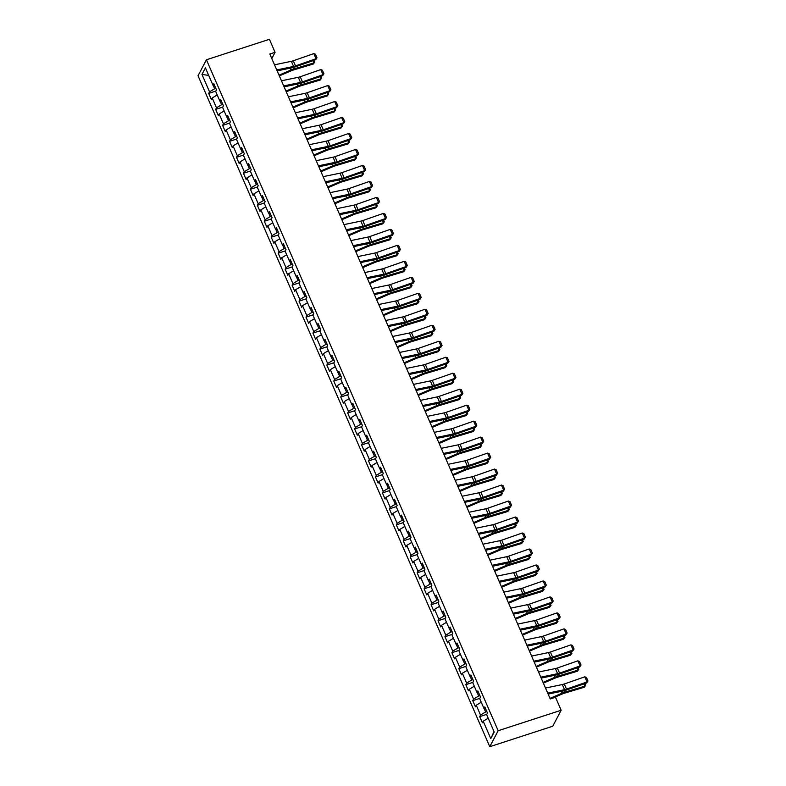 <?xml version="1.0" encoding="UTF-8"?>
<svg xmlns="http://www.w3.org/2000/svg" width="786" height="786" viewBox="0 0 786 786"><rect width="100%" height="100%" fill="white"/><g stroke="black" fill="none" stroke-linecap="round" stroke-linejoin="round"><path stroke-width="1.18" d="M498.167 730.725L561.155 710.249L552.755 726.225L489.766 746.7L198.033 75.751L206.423 59.775L498.167 730.725L489.766 746.7M201.973 74.424L209.548 91.834L208.712 93.416L211.385 99.557L212.22 97.985L216.494 107.82L215.659 109.392L218.331 115.542L219.166 113.96L223.44 123.795L222.615 125.377L225.287 131.517L226.113 129.945L230.386 139.78L229.561 141.352L232.234 147.503L233.059 145.921L237.333 155.756L236.507 157.328L239.18 163.478L240.005 161.906L244.289 171.741L243.454 173.313L246.126 179.463L246.961 177.882L251.235 187.716L250.41 189.288L253.082 195.439L253.907 193.867L258.181 203.692L257.356 205.274L260.028 211.414L260.854 209.842L265.128 219.677L264.302 221.249L266.975 227.4L267.8 225.818L272.074 235.653L271.249 237.234L273.921 243.375L274.746 241.803L279.03 251.638L278.195 253.21L280.867 259.36L281.702 257.779L285.976 267.613L285.151 269.195L287.823 275.336L288.649 273.764L292.923 283.599L292.097 285.171L294.77 291.321L295.595 289.739L299.869 299.574L299.044 301.156L301.716 307.297L302.541 305.725L306.815 315.559L305.99 317.131L308.662 323.282L309.488 321.7L313.771 331.535L312.936 333.107L315.608 339.257L316.444 337.685L320.717 347.52L319.892 349.092L322.565 355.243L323.39 353.661L327.664 363.496L326.838 365.068L329.511 371.218L330.336 369.646L334.61 379.471L333.785 381.053L336.457 387.193L337.282 385.621L341.556 395.456L340.731 397.028L343.403 403.179L344.229 401.597L348.512 411.432L347.677 413.014L350.35 419.154L351.185 417.582L355.459 427.417L354.633 428.989L357.306 435.139L358.131 433.558L362.405 443.392L361.58 444.974L364.252 451.115L365.077 449.543L369.351 459.378L368.526 460.95L371.198 467.1L372.024 465.518L376.298 475.353L375.472 476.935L378.145 483.076L378.97 481.504L383.254 491.338L382.418 492.91L385.091 499.061L385.926 497.479L390.2 507.314L389.375 508.886L392.047 515.036L392.872 513.464L397.146 523.299L396.321 524.871L398.993 531.012L399.819 529.44L404.092 539.275L403.267 540.847L405.94 546.997L406.765 545.425L411.039 555.25L410.213 556.832L412.886 562.972L413.711 561.4L417.995 571.235L417.16 572.807L419.832 578.958L420.667 577.376L424.941 587.211L424.116 588.793L426.788 594.933L427.613 593.361L431.887 603.196L431.062 604.768L433.734 610.918L434.56 609.337L438.834 619.172L438.008 620.753L440.681 626.894L441.506 625.322L445.78 635.157L444.955 636.729L447.627 642.879L448.452 641.297L452.736 651.132L451.901 652.714L454.573 658.855L455.408 657.283L459.682 667.118L458.857 668.69L461.529 674.84L462.355 673.258L466.629 683.093L465.803 684.665L468.476 690.815L469.301 689.243L473.575 699.078L472.75 700.65L475.422 706.791L476.247 705.219L480.531 715.054L479.696 716.626L482.368 722.776L483.203 721.204L490.769 738.614L494.217 732.051L486.652 714.641L487.477 713.059L484.805 706.919L483.98 708.491L479.696 698.656L480.531 697.084L477.859 690.933L477.023 692.515L472.75 682.68L473.585 681.098L470.912 674.958L470.077 676.53L465.803 666.695L466.629 665.123L463.956 658.973L463.131 660.554L458.857 650.72L459.682 649.138L457.01 642.997L456.185 644.569L451.911 634.734L452.736 633.162L450.064 627.012L449.238 628.594L444.955 618.759L445.79 617.187L443.117 611.036L442.282 612.608L438.008 602.774L438.843 601.202L436.171 595.061L435.336 596.633L431.062 586.798L431.887 585.226L429.215 579.076L428.39 580.648L424.116 570.823L424.941 569.241L422.269 563.1L421.443 564.672L417.17 554.837L417.995 553.265L415.322 547.115L414.497 548.697L410.213 538.862L411.049 537.28L408.376 531.139L407.541 532.712L403.267 522.877L404.102 521.305L401.43 515.154L400.595 516.736L396.321 506.901L397.146 505.319L394.474 499.179L393.648 500.751L389.375 490.916L390.2 489.344L387.527 483.194L386.702 484.775L382.428 474.94L383.254 473.359L380.581 467.218L379.756 468.79L375.472 458.955L376.307 457.383L373.635 451.233L372.8 452.815L368.526 442.98L369.351 441.408L366.679 435.257L365.854 436.829L361.58 426.995L362.405 425.423L359.733 419.282L358.907 420.854L354.633 411.019L355.459 409.447L352.786 403.297L351.961 404.869L347.687 395.044L348.512 393.462L345.84 387.321L345.015 388.893L340.731 379.058L341.566 377.486L338.894 371.336L338.059 372.918L333.785 363.083L334.61 361.501L331.938 355.36L331.112 356.932L326.838 347.098L327.664 345.526L324.991 339.375L324.166 340.957L319.892 331.122L320.717 329.54L318.045 323.4L317.22 324.972L312.946 315.137L313.771 313.565L311.099 307.414L310.274 308.996L305.99 299.161L306.825 297.58L304.153 291.439L303.317 293.011L299.044 283.176L299.869 281.604L297.196 275.454L296.371 277.036L292.097 267.201L292.923 265.629L290.25 259.478L289.425 261.05L285.151 251.215L285.976 249.643L283.304 243.503L282.479 245.075L278.205 235.24L279.03 233.668L276.358 227.518L275.532 229.09L271.249 219.265L272.084 217.683L269.411 211.542L268.576 213.114L264.302 203.279L265.128 201.707L262.455 195.557L261.63 197.139L257.356 187.304L258.181 185.722L255.509 179.581L254.684 181.153L250.41 171.319L251.235 169.747L248.563 163.596L247.737 165.178L243.464 155.343L244.289 153.761L241.616 147.621L240.791 149.193L236.507 139.358L237.343 137.786L234.67 131.635L233.835 133.217L229.561 123.382L230.386 121.801L227.714 115.66L226.889 117.232L222.615 107.397L223.44 105.825L220.768 99.675L219.942 101.256L215.669 91.422L216.494 89.85L213.821 83.699L212.996 85.271L205.421 67.861L201.973 74.424L208.703 75.407M271.799 58.547L275.071 52.308L269.824 54.018L550.249 698.951L555.496 697.241L561.155 710.249M486.829 711.576L485.63 711.959L484.137 708.51M485.561 708.667L483.98 708.491M480.531 715.054L485.63 711.959M476.247 705.219L481.238 702.203M479.882 695.59L478.684 695.983L477.181 692.525M478.615 692.682L477.023 692.515M473.575 699.078L478.684 695.983M469.301 689.243L474.292 686.217M472.936 679.615L471.738 679.998L470.234 676.55M471.669 676.707L470.077 676.53M466.629 683.093L471.738 679.998M462.355 673.258L467.346 670.242M465.98 663.63L464.791 664.023L463.288 660.564M464.723 660.731L463.131 660.554M459.682 667.118L464.791 664.023M455.408 657.283L460.4 654.257M459.034 647.654L457.845 648.037L456.342 644.589M457.776 644.746L456.185 644.569M452.736 651.132L457.845 648.037M448.452 641.297L453.443 638.281M452.088 631.669L450.889 632.062L449.386 628.613M450.82 628.771L449.238 628.594M445.78 635.157L450.889 632.062M441.506 625.322L446.497 622.296M445.141 615.693L443.943 616.086L442.439 612.628M443.874 612.785L442.282 612.608M438.834 619.172L443.943 616.086M434.56 609.337L439.551 606.32M438.195 599.718L436.996 600.101L435.493 596.653M436.928 596.81L435.336 596.633M431.887 603.196L436.996 600.101M427.613 593.361L432.605 590.335M431.239 583.733L430.05 584.126L428.547 580.667M429.981 580.825L428.39 580.648M424.941 587.211L430.05 584.126M420.667 577.376L425.658 574.36M424.293 567.757L423.104 568.14L421.601 564.692M423.035 564.849L421.443 564.672M417.995 571.235L423.104 568.14M413.711 561.4L418.702 558.384M417.346 551.772L416.148 552.165L414.644 548.707M416.079 548.864L414.497 548.697M411.039 555.25L416.148 552.165M406.765 545.425L411.756 542.399M410.4 535.797L409.201 536.18L407.698 532.731M409.133 532.888L407.541 532.712M404.092 539.275L409.201 536.18M399.819 529.44L404.81 526.423M403.454 519.811L402.255 520.204L400.752 516.746M402.186 516.903L400.595 516.736M397.146 523.299L402.255 520.204M392.872 513.464L397.863 510.438M396.498 503.836L395.309 504.219L393.806 500.77M395.24 500.928L393.648 500.751M390.2 507.314L395.309 504.219M385.926 497.479L390.917 494.463M389.551 487.851L388.353 488.244L386.859 484.785M388.294 484.952L386.702 484.775M383.254 491.338L388.353 488.244M378.97 481.504L383.961 478.478M382.605 471.875L381.406 472.258L379.903 468.81M381.338 468.967L379.756 468.79M376.298 475.353L381.406 472.258M372.024 465.518L377.015 462.502M375.659 455.89L374.46 456.283L372.957 452.834M374.391 452.991L372.8 452.815M369.351 459.378L374.46 456.283M365.077 449.543L370.068 446.517M368.713 439.914L367.514 440.307L366.011 436.849M367.445 437.006L365.854 436.829M362.405 443.392L367.514 440.307M358.131 433.558L363.122 430.541M361.757 423.939L360.568 424.322L359.064 420.874M360.499 421.031L358.907 420.854M355.459 427.417L360.568 424.322M351.185 417.582L356.176 414.556M354.81 407.954L353.612 408.347L352.118 404.888M353.553 405.045L351.961 404.869M348.512 411.432L353.612 408.347M344.229 401.597L349.22 398.581M347.864 391.978L346.665 392.361L345.162 388.913M346.597 389.07L345.015 388.893M341.556 395.456L346.665 392.361M337.282 385.621L342.274 382.605M340.918 375.993L339.719 376.386L338.216 372.928M339.65 373.085L338.059 372.918M334.61 379.471L339.719 376.386M330.336 369.646L335.327 366.62M333.971 360.017L332.773 360.401L331.27 356.952M332.704 357.109L331.112 356.932M327.664 363.496L332.773 360.401M323.39 353.661L328.381 350.644M327.015 344.032L325.826 344.425L324.323 340.967M325.758 341.124L324.166 340.957M320.717 347.52L325.826 344.425M316.444 337.685L321.425 334.659M320.069 328.057L318.87 328.44L317.377 324.991M318.811 325.149L317.22 324.972M313.771 331.535L318.87 328.44M309.488 321.7L314.479 318.684M313.123 312.071L311.924 312.464L310.421 309.006M311.855 309.173L310.274 308.996M306.815 315.559L311.924 312.464M302.541 305.725L307.532 302.698M306.176 296.096L304.978 296.479L303.475 293.031M304.909 293.188L303.317 293.011M299.869 299.574L304.978 296.479M295.595 289.739L300.586 286.723M299.23 280.111L298.032 280.504L296.528 277.055M297.963 277.212L296.371 277.036M292.923 283.599L298.032 280.504M288.649 273.764L293.64 270.738M292.274 264.135L291.085 264.528L289.582 261.07M291.017 261.227L289.425 261.05M285.976 267.613L291.085 264.528M281.702 257.779L286.684 254.762M285.328 248.16L284.129 248.543L282.636 245.094M284.07 245.252L282.479 245.075M279.03 251.638L284.129 248.543M274.746 241.803L279.737 238.777M278.382 232.175L277.183 232.568L275.68 229.109M277.114 229.266L275.532 229.09M272.074 235.653L277.183 232.568M267.8 225.818L272.791 222.802M271.435 216.199L270.237 216.582L268.733 213.134M270.168 213.291L268.576 213.114M265.128 219.677L270.237 216.582M260.854 209.842L265.845 206.826M264.489 200.214L263.29 200.607L261.787 197.148M263.222 197.306L261.63 197.139M258.181 203.692L263.29 200.607M253.907 193.867L258.899 190.841M257.533 184.238L256.344 184.622L254.841 181.173M256.275 181.33L254.684 181.153M251.235 187.716L256.344 184.622M246.961 177.882L251.942 174.865M250.587 168.253L249.388 168.646L247.895 165.188M249.329 165.345L247.737 165.178M244.289 171.741L249.388 168.646M240.005 161.906L244.996 158.88M243.64 152.278L242.442 152.661L240.938 149.212M242.373 149.369L240.791 149.193M237.333 155.756L242.442 152.661M233.059 145.921L238.05 142.905M236.694 136.292L235.495 136.685L233.992 133.227M235.427 133.394L233.835 133.217M230.386 139.78L235.495 136.685M226.113 129.945L231.104 126.919M229.748 120.317L228.549 120.71L227.046 117.252M228.48 117.409L226.889 117.232M223.44 123.795L228.549 120.71M219.166 113.96L224.157 110.944M222.792 104.332L221.603 104.725L220.1 101.276M221.534 101.433L219.942 101.256M216.494 107.82L221.603 104.725M212.22 97.985L217.201 94.959M215.845 88.356L214.647 88.749L213.153 85.291M214.588 85.448L212.996 85.271M209.548 91.834L214.647 88.749M275.071 52.308L269.421 39.3L206.423 59.775M490.769 738.614L494.021 731.589M483.203 721.204L488.185 718.178M208.712 93.416L215.836 91.097M215.659 109.392L222.782 107.083M222.615 125.377L229.728 123.058M229.561 141.352L236.684 139.034M236.507 157.328L243.631 155.019M243.454 173.313L250.577 170.994M250.41 189.288L257.523 186.98M257.356 205.274L264.469 202.955M264.302 221.249L271.425 218.94M271.249 237.234L278.372 234.916M278.195 253.21L285.318 250.901M285.151 269.195L292.264 266.876M292.097 285.171L299.211 282.862M299.044 301.156L306.167 298.837M305.99 317.131L313.113 314.813M312.936 333.107L320.059 330.798M319.892 349.092L327.005 346.773M326.838 365.068L333.952 362.759M333.785 381.053L340.908 378.734M340.731 397.028L347.854 394.719M347.677 413.014L354.8 410.695M354.633 428.989L361.747 426.68M361.58 444.974L368.693 442.656M368.526 460.95L375.649 458.641M375.472 476.935L382.595 474.616M382.418 492.91L389.542 490.592M389.375 508.886L396.488 506.577M396.321 524.871L403.434 522.552M403.267 540.847L410.39 538.538M410.213 556.832L417.337 554.513M417.16 572.807L424.283 570.498M424.116 588.793L431.229 586.474M431.062 604.768L438.175 602.459M438.008 620.753L445.131 618.435M444.955 636.729L452.078 634.42M451.901 652.714L459.024 650.395M458.857 668.69L465.97 666.371M465.803 684.665L472.917 682.356M472.75 700.65L479.873 698.332M479.696 716.626L486.819 714.317M274.52 64.806L291.351 61.328A5.816 1.611 156.5 0 0 293.286 60.777L313.83 53.605L316.051 58.724L316.994 57.781L315.677 59.736L295.133 66.918A8.725 2.427 -23.5 0 1 292.235 67.734L277.144 70.858M315.677 59.736L316.051 58.724L295.516 65.896A5.816 1.611 156.5 0 1 293.581 66.446L276.741 69.925M313.83 53.605L315.432 54.195L316.994 57.781M279.335 75.878L291.311 70.76A5.816 1.611 -23.5 0 1 293.355 70.013L313.26 64.039L314.017 62.9L294.111 68.873A8.725 2.427 156.5 0 0 291.046 69.993L279.01 75.142M314.027 60.316L314.793 62.074L313.26 64.039M314.793 62.074L314.017 62.9L313.044 60.66M281.467 80.791L298.297 77.303A5.816 1.611 156.5 0 0 300.232 76.753L320.776 69.581L323.007 74.699L323.94 73.756L322.624 75.721L302.089 82.894A8.725 2.427 -23.5 0 1 299.181 83.719L284.1 86.833M322.624 75.721L323.007 74.699L302.463 81.882A5.816 1.611 156.5 0 1 300.527 82.422L283.697 85.91M320.776 69.581L322.378 70.17L323.94 73.756M288.413 96.766L305.243 93.288A5.816 1.611 156.5 0 0 307.188 92.738L327.723 85.566L329.953 90.685L330.886 89.742L329.57 91.697L309.036 98.869A8.725 2.427 -23.5 0 1 306.127 99.694L291.046 102.819M329.57 91.697L329.953 90.685L309.409 97.857A5.816 1.611 156.5 0 1 307.473 98.407L290.643 101.885M327.723 85.566L329.324 86.155L330.886 89.742M286.281 91.864L298.258 86.735A5.816 1.611 -23.5 0 1 300.301 85.988L320.207 80.015L320.963 78.885L301.058 84.849A8.725 2.427 156.5 0 0 297.992 85.969L285.957 91.117M320.983 76.291L321.739 78.05L320.207 80.015M321.739 78.05L320.963 78.885L319.99 76.635M293.227 107.839L305.204 102.72A5.816 1.611 -23.5 0 1 307.247 101.974L327.153 96L327.909 94.86L308.004 100.834A8.725 2.427 156.5 0 0 304.939 101.954L292.903 107.102M327.929 92.276L328.695 94.035L327.153 96M328.695 94.035L327.909 94.86L326.937 92.62M295.359 112.752L312.199 109.264A5.816 1.611 156.5 0 0 314.135 108.714L334.669 101.541L336.899 106.66L337.833 105.717L336.526 107.682L315.982 114.854A8.725 2.427 -23.5 0 1 313.074 115.68L297.992 118.794M336.526 107.682L336.899 106.66L316.355 113.842A5.816 1.611 156.5 0 1 314.42 114.383L297.589 117.871M334.669 101.541L336.27 102.131L337.833 105.717M302.315 128.727L319.145 125.249A5.816 1.611 156.5 0 0 321.081 124.699L341.615 117.517L343.846 122.645L344.779 121.692L343.472 123.657L322.928 130.83A8.725 2.427 -23.5 0 1 320.03 131.655L304.939 134.779M343.472 123.657L343.846 122.645L323.311 129.818A5.816 1.611 156.5 0 1 321.366 130.368L304.536 133.846M341.615 117.517L343.227 118.116L344.779 121.692M309.262 144.703L326.092 141.225A5.816 1.611 156.5 0 0 328.027 140.674L348.571 133.502L350.792 138.621L351.735 137.678L350.418 139.643L329.884 146.815A8.725 2.427 -23.5 0 1 326.976 147.63L311.885 150.755M350.418 139.643L350.792 138.621L330.258 145.793A5.816 1.611 156.5 0 1 328.322 146.343L311.482 149.831M348.571 133.502L350.173 134.092L351.735 137.678M300.173 123.824L312.16 118.696A5.816 1.611 -23.5 0 1 314.194 117.949L334.109 111.976L334.856 110.846L314.95 116.809A8.725 2.427 156.5 0 0 311.895 117.929L299.859 123.078M334.875 108.252L335.642 110.011L334.109 111.976M335.642 110.011L334.856 110.846L333.883 108.596M307.13 139.8L319.106 134.671A5.816 1.611 -23.5 0 1 321.15 133.934L341.055 127.961L341.812 126.821L321.896 132.795A8.725 2.427 156.5 0 0 318.841 133.915L306.805 139.063M341.822 124.237L342.588 125.996L341.055 127.961M342.588 125.996L341.812 126.821L340.829 124.581M314.076 155.775L326.052 150.657A5.816 1.611 -23.5 0 1 328.096 149.91L348.002 143.936L348.758 142.797L328.853 148.77A8.725 2.427 156.5 0 0 325.787 149.89L313.752 155.039M348.768 140.213L349.534 141.971L348.002 143.936M349.534 141.971L348.758 142.797L347.785 140.556M316.208 160.688L333.038 157.2A5.816 1.611 156.5 0 0 334.974 156.66L355.518 149.478L357.748 154.606L358.681 153.653L357.365 155.618L336.83 162.79A8.725 2.427 -23.5 0 1 333.922 163.616L318.841 166.74M357.365 155.618L357.748 154.606L337.204 161.778A5.816 1.611 156.5 0 1 335.268 162.329L318.438 165.807M355.518 149.478L357.119 150.067L358.681 153.653M321.022 171.761L332.999 166.632A5.816 1.611 -23.5 0 1 335.042 165.895L354.948 159.922L355.704 158.782L335.799 164.755A8.725 2.427 156.5 0 0 332.733 165.866L320.698 171.014M355.724 156.198L356.48 157.957L354.948 159.922M356.48 157.957L355.704 158.782L354.732 156.542M323.154 176.663L339.984 173.185A5.816 1.611 156.5 0 0 341.93 172.635L362.464 165.463L364.694 170.582L365.628 169.638L364.311 171.594L343.777 178.776A8.725 2.427 -23.5 0 1 340.869 179.591L325.787 182.716M364.311 171.594L364.694 170.582L344.15 177.754A5.816 1.611 156.5 0 1 342.215 178.304L325.384 181.792M362.464 165.463L364.065 166.052L365.628 169.638M327.968 187.736L339.945 182.617A5.816 1.611 -23.5 0 1 341.989 181.871L361.894 175.897L362.651 174.757L342.745 180.731A8.725 2.427 156.5 0 0 339.68 181.851L327.644 186.999M362.67 172.173L363.437 173.932L361.894 175.897M363.437 173.932L362.651 174.757L361.678 172.517M330.1 192.649L346.94 189.161A5.816 1.611 156.5 0 0 348.876 188.62L369.41 181.438L371.64 186.567L372.574 185.614L371.267 187.579L350.723 194.751A8.725 2.427 -23.5 0 1 347.815 195.576L332.733 198.691M371.267 187.579L371.64 186.567L351.096 193.739A5.816 1.611 156.5 0 1 349.161 194.289L332.331 197.767M369.41 181.438L371.021 182.028L372.574 185.614M334.915 203.721L346.901 198.593A5.816 1.611 -23.5 0 1 348.935 197.846L368.85 191.882L369.597 190.743L349.691 196.716A8.725 2.427 156.5 0 0 346.636 197.826L334.6 202.975M369.617 188.149L370.383 189.907L368.85 191.882M370.383 189.907L369.597 190.743L368.624 188.502M337.056 208.624L353.887 205.146A5.816 1.611 156.5 0 0 355.822 204.596L376.356 197.424L378.587 202.542L379.52 201.599L378.213 203.554L357.669 210.736A8.725 2.427 -23.5 0 1 354.771 211.552L339.68 214.676M378.213 203.554L378.587 202.542L358.052 209.715A5.816 1.611 156.5 0 1 356.107 210.265L339.277 213.753M376.356 197.424L377.968 198.013L379.52 201.599M341.871 219.697L353.847 214.578A5.816 1.611 -23.5 0 1 355.891 213.831L375.796 207.858L376.553 206.718L356.638 212.692A8.725 2.427 156.5 0 0 353.582 213.812L341.546 218.96M376.563 204.134L377.329 205.893L375.796 207.858M377.329 205.893L376.553 206.718L375.57 204.478M344.003 224.609L360.833 221.121A5.816 1.611 156.5 0 0 362.768 220.571L383.313 213.399L385.533 218.528L386.476 217.575L385.16 219.54L364.625 226.712A8.725 2.427 -23.5 0 1 361.717 227.537L346.626 230.652M385.16 219.54L385.533 218.528L364.999 225.7A5.816 1.611 156.5 0 1 363.063 226.25L346.223 229.728M383.313 213.399L384.914 213.989L386.476 217.575M348.817 235.682L360.794 230.553A5.816 1.611 -23.5 0 1 362.837 229.807L382.743 223.843L383.499 222.703L363.594 228.677A8.725 2.427 156.5 0 0 360.528 229.787L348.493 234.935M383.509 220.109L384.275 221.868L382.743 223.843M384.275 221.868L383.499 222.703L382.527 220.463M350.949 240.585L367.779 237.107A5.816 1.611 156.5 0 0 369.715 236.557L390.259 229.384L392.489 234.503L393.422 233.56L392.106 235.515L371.572 242.697A8.725 2.427 -23.5 0 1 368.663 243.513L353.582 246.637M392.106 235.515L392.489 234.503L371.945 241.675A5.816 1.611 156.5 0 1 370.01 242.226L353.179 245.704M390.259 229.384L391.86 229.974L393.422 233.56M355.763 251.658L367.74 246.539A5.816 1.611 -23.5 0 1 369.784 245.792L389.689 239.818L390.445 238.679L370.54 244.652A8.725 2.427 156.5 0 0 367.475 245.772L355.439 250.921M390.465 236.095L391.222 237.853L389.689 239.818M391.222 237.853L390.445 238.679L389.473 236.439M357.895 256.57L374.726 253.082A5.816 1.611 156.5 0 0 376.671 252.532L397.205 245.36L399.435 250.479L400.369 249.535L399.052 251.5L378.518 258.673A8.725 2.427 -23.5 0 1 375.61 259.498L360.528 262.612M399.052 251.5L399.435 250.479L378.891 257.661A5.816 1.611 156.5 0 1 376.956 258.201L360.126 261.689M397.205 245.36L398.807 245.949L400.369 249.535M362.71 267.643L374.686 262.514A5.816 1.611 -23.5 0 1 376.73 261.767L396.635 255.794L397.392 254.664L377.486 260.628A8.725 2.427 156.5 0 0 374.421 261.748L362.385 266.896M397.411 252.07L398.178 253.829L396.635 255.794M398.178 253.829L397.392 254.664L396.419 252.414M364.842 272.546L381.682 269.067A5.816 1.611 156.5 0 0 383.617 268.517L404.151 261.345L406.382 266.464L407.315 265.521L406.008 267.476L385.464 274.648A8.725 2.427 -23.5 0 1 382.556 275.473L367.475 278.598M406.008 267.476L406.382 266.464L385.838 273.636A5.816 1.611 156.5 0 1 383.902 274.186L367.072 277.664M404.151 261.345L405.763 261.935L407.315 265.521M369.656 283.618L381.642 278.499A5.816 1.611 -23.5 0 1 383.676 277.753L403.591 271.779L404.338 270.639L384.433 276.613A8.725 2.427 156.5 0 0 381.377 277.733L369.341 282.881M404.358 268.055L405.124 269.814L403.591 271.779M405.124 269.814L404.338 270.639L403.365 268.399M371.798 288.531L388.628 285.043A5.816 1.611 156.5 0 0 390.563 284.493L411.107 277.32L413.328 282.439L414.261 281.496L412.955 283.461L392.411 290.633A8.725 2.427 -23.5 0 1 389.512 291.459L374.421 294.573M412.955 283.461L413.328 282.439L392.794 289.621A5.816 1.611 156.5 0 1 390.848 290.162L374.018 293.65M411.107 277.32L412.709 277.91L414.261 281.496M376.612 299.604L388.589 294.475A5.816 1.611 -23.5 0 1 390.632 293.728L410.538 287.755L411.294 286.625L391.379 292.589A8.725 2.427 156.5 0 0 388.323 293.709L376.288 298.857M411.304 284.031L412.07 285.79L410.538 287.755M412.07 285.79L411.294 286.625L410.312 284.375M378.744 304.506L395.574 301.028A5.816 1.611 156.5 0 0 397.51 300.478L418.054 293.296L420.274 298.425L421.217 297.472L419.901 299.437L399.367 306.609A8.725 2.427 -23.5 0 1 396.458 307.434L381.367 310.558M419.901 299.437L420.274 298.425L399.74 305.597A5.816 1.611 156.5 0 1 397.804 306.147L380.964 309.625M418.054 293.296L419.655 293.895L421.217 297.472M383.558 315.579L395.535 310.45A5.816 1.611 -23.5 0 1 397.578 309.713L417.484 303.74L418.24 302.6L398.335 308.574A8.725 2.427 156.5 0 0 395.27 309.694L383.234 314.842M418.25 300.016L419.017 301.775L417.484 303.74M419.017 301.775L418.24 302.6L417.268 300.36M385.69 320.482L402.52 317.004A5.816 1.611 156.5 0 0 404.456 316.453L425 309.281L427.23 314.4L428.164 313.457L426.847 315.422L406.313 322.594A8.725 2.427 -23.5 0 1 403.405 323.41L388.323 326.534M426.847 315.422L427.23 314.4L406.686 321.572A5.816 1.611 156.5 0 1 404.751 322.122L387.92 325.61M425 309.281L426.601 309.871L428.164 313.457M390.504 331.554L402.481 326.436A5.816 1.611 -23.5 0 1 404.525 325.689L424.43 319.715L425.187 318.576L405.281 324.549A8.725 2.427 156.5 0 0 402.216 325.669L390.18 330.818M425.206 315.992L425.963 317.75L424.43 319.715M425.963 317.75L425.187 318.576L424.214 316.336M392.636 336.467L409.467 332.979A5.816 1.611 156.5 0 0 411.412 332.439L431.946 325.257L434.177 330.385L435.11 329.432L433.793 331.397L413.259 338.57A8.725 2.427 -23.5 0 1 410.351 339.395L395.27 342.519M433.793 331.397L434.177 330.385L413.632 337.558A5.816 1.611 156.5 0 1 411.697 338.108L394.867 341.586M431.946 325.257L433.548 325.846L435.11 329.432M397.451 347.54L409.427 342.411A5.816 1.611 -23.5 0 1 411.471 341.674L431.376 335.701L432.133 334.561L412.228 340.535A8.725 2.427 156.5 0 0 409.162 341.645L397.127 346.793M432.153 331.977L432.919 333.736L431.376 335.701M432.919 333.736L432.133 334.561L431.16 332.321M399.583 352.442L416.423 348.964A5.816 1.611 156.5 0 0 418.358 348.414L438.893 341.242L441.123 346.361L442.056 345.418L440.75 347.373L420.205 354.555A8.725 2.427 -23.5 0 1 417.297 355.37L402.216 358.495M440.75 347.373L441.123 346.361L420.579 353.533A5.816 1.611 156.5 0 1 418.643 354.083L401.813 357.571M438.893 341.242L440.504 341.831L442.056 345.418M404.397 363.515L416.384 358.396A5.816 1.611 -23.5 0 1 418.417 357.65L438.333 351.676L439.079 350.536L419.174 356.51A8.725 2.427 156.5 0 0 416.118 357.63L404.083 362.778M439.099 347.952L439.865 349.711L438.333 351.676M439.865 349.711L439.079 350.536L438.107 348.296M406.539 368.428L423.369 364.94A5.816 1.611 156.5 0 0 425.305 364.399L445.849 357.217L448.069 362.346L449.002 361.393L447.696 363.358L427.152 370.53A8.725 2.427 -23.5 0 1 424.253 371.356L409.162 374.47M447.696 363.358L448.069 362.346L427.535 369.518A5.816 1.611 156.5 0 1 425.59 370.068L408.759 373.546M445.849 357.217L447.45 357.807L449.002 361.393M411.353 379.5L423.33 374.372A5.816 1.611 -23.5 0 1 425.373 373.625L445.279 367.661L446.035 366.522L426.12 372.495A8.725 2.427 156.5 0 0 423.065 373.605L411.029 378.754M446.045 363.928L446.812 365.687L445.279 367.661M446.812 365.687L446.035 366.522L445.053 364.282M413.485 384.403L430.315 380.925A5.816 1.611 156.5 0 0 432.251 380.375L452.795 373.203L455.015 378.321L455.959 377.378L454.642 379.333L434.108 386.515A8.725 2.427 -23.5 0 1 431.2 387.331L416.118 390.455M454.642 379.333L455.015 378.321L434.481 385.494A5.816 1.611 156.5 0 1 432.546 386.044L415.706 389.532M452.795 373.203L454.396 373.792L455.959 377.378M418.299 395.476L430.276 390.357A5.816 1.611 -23.5 0 1 432.32 389.61L452.225 383.637L452.982 382.497L433.076 388.471A8.725 2.427 156.5 0 0 430.011 389.591L417.975 394.739M452.991 379.913L453.758 381.672L452.225 383.637M453.758 381.672L452.982 382.497L452.009 380.257M420.431 400.388L437.262 396.901A5.816 1.611 156.5 0 0 439.197 396.35L459.741 389.178L461.971 394.307L462.905 393.354L461.588 395.319L441.054 402.491A8.725 2.427 -23.5 0 1 438.146 403.316L423.065 406.431M461.588 395.319L461.971 394.307L441.427 401.479A5.816 1.611 156.5 0 1 439.492 402.029L422.662 405.507M459.741 389.178L461.343 389.768L462.905 393.354M425.246 411.461L437.222 406.333A5.816 1.611 -23.5 0 1 439.266 405.586L459.171 399.622L459.928 398.482L440.022 404.456A8.725 2.427 156.5 0 0 436.957 405.566L424.921 410.714M459.948 395.889L460.704 397.647L459.171 399.622M460.704 397.647L459.928 398.482L458.955 396.242M427.378 416.364L444.208 412.886A5.816 1.611 156.5 0 0 446.153 412.336L466.688 405.163L468.918 410.282L469.851 409.339L468.535 411.294L448 418.476A8.725 2.427 -23.5 0 1 445.092 419.292L430.011 422.416M468.535 411.294L468.918 410.282L448.374 417.454A5.816 1.611 156.5 0 1 446.438 418.005L429.608 421.483M466.688 405.163L468.289 405.753L469.851 409.339M432.192 427.437L444.169 422.318A5.816 1.611 -23.5 0 1 446.212 421.571L466.118 415.598L466.874 414.458L446.969 420.431A8.725 2.427 156.5 0 0 443.903 421.551L431.868 426.7M466.894 411.874L467.66 413.632L466.118 415.598M467.66 413.632L466.874 414.458L465.901 412.218M434.324 432.349L451.164 428.861A5.816 1.611 156.5 0 0 453.1 428.311L473.634 421.139L475.864 426.258L476.797 425.314L475.491 427.279L454.947 434.452A8.725 2.427 -23.5 0 1 452.038 435.277L436.957 438.392M475.491 427.279L475.864 426.258L455.32 433.44A5.816 1.611 156.5 0 1 453.384 433.98L436.554 437.468M473.634 421.139L475.245 421.728L476.797 425.314M439.138 443.422L451.125 438.293A5.816 1.611 -23.5 0 1 453.158 437.547L473.074 431.573L473.82 430.443L453.915 436.407A8.725 2.427 156.5 0 0 450.859 437.527L438.824 442.675M473.84 427.849L474.606 429.608L473.074 431.573M474.606 429.608L473.82 430.443L472.848 428.193M441.28 448.325L458.11 444.847A5.816 1.611 156.5 0 0 460.046 444.296L480.59 437.124L482.81 442.243L483.744 441.3L482.437 443.255L461.893 450.427A8.725 2.427 -23.5 0 1 458.995 451.252L443.903 454.377M482.437 443.255L482.81 442.243L462.276 449.415A5.816 1.611 156.5 0 1 460.331 449.965L443.5 453.443M480.59 437.124L482.191 437.714L483.744 441.3M446.094 459.397L458.071 454.279A5.816 1.611 -23.5 0 1 460.115 453.532L480.02 447.558L480.777 446.419L460.871 452.392A8.725 2.427 156.5 0 0 457.806 453.512L445.77 458.66M480.786 443.835L481.553 445.593L480.02 447.558M481.553 445.593L480.777 446.419L479.794 444.178M448.226 464.31L465.057 460.822A5.816 1.611 156.5 0 0 466.992 460.272L487.536 453.1L489.757 458.218L490.7 457.275L489.383 459.24L468.849 466.412A8.725 2.427 -23.5 0 1 465.941 467.238L450.859 470.352M489.383 459.24L489.757 458.218L469.222 465.4A5.816 1.611 156.5 0 1 467.287 465.941L450.447 469.429M487.536 453.1L489.138 453.689L490.7 457.275M453.041 475.383L465.017 470.254A5.816 1.611 -23.5 0 1 467.061 469.507L486.966 463.534L487.723 462.404L467.817 468.368A8.725 2.427 156.5 0 0 464.752 469.488L452.716 474.636M487.733 459.81L488.499 461.569L486.966 463.534M488.499 461.569L487.723 462.404L486.75 460.154M455.173 480.285L472.003 476.807A5.816 1.611 156.5 0 0 473.938 476.257L494.482 469.075L496.713 474.204L497.646 473.251L496.33 475.216L475.795 482.388A8.725 2.427 -23.5 0 1 472.887 483.213L457.806 486.338M496.33 475.216L496.713 474.204L476.169 481.376A5.816 1.611 156.5 0 1 474.233 481.926L457.403 485.404M494.482 469.075L496.084 469.674L497.646 473.251M459.987 491.358L471.964 486.229A5.816 1.611 -23.5 0 1 474.007 485.493L493.913 479.519L494.669 478.379L474.764 484.353A8.725 2.427 156.5 0 0 471.698 485.473L459.663 490.621M494.689 475.795L495.445 477.554L493.913 479.519M495.445 477.554L494.669 478.379L493.696 476.139M462.119 496.261L478.949 492.783A5.816 1.611 156.5 0 0 480.894 492.233L501.429 485.06L503.659 490.179L504.592 489.236L503.276 491.201L482.742 498.373A8.725 2.427 -23.5 0 1 479.833 499.189L464.752 502.313M503.276 491.201L503.659 490.179L483.115 497.351A5.816 1.611 156.5 0 1 481.179 497.902L464.349 501.389M501.429 485.06L503.03 485.65L504.592 489.236M466.933 507.334L478.91 502.215A5.816 1.611 -23.5 0 1 480.953 501.468L500.859 495.494L501.615 494.355L481.71 500.328A8.725 2.427 156.5 0 0 478.645 501.448L466.609 506.597M501.635 491.771L502.401 493.529L500.859 495.494M502.401 493.529L501.615 494.355L500.643 492.115M469.065 512.246L485.905 508.758A5.816 1.611 156.5 0 0 487.841 508.218L508.375 501.036L510.605 506.164L511.539 505.211L510.232 507.176L489.688 514.349A8.725 2.427 -23.5 0 1 486.78 515.174L471.698 518.298M510.232 507.176L510.605 506.164L490.061 513.337A5.816 1.611 156.5 0 1 488.126 513.887L471.295 517.365M508.375 501.036L509.986 501.625L511.539 505.211M473.879 523.319L485.866 518.19A5.816 1.611 -23.5 0 1 487.9 517.453L507.815 511.48L508.562 510.34L488.656 516.314A8.725 2.427 156.5 0 0 485.601 517.424L473.565 522.572M508.581 507.756L509.348 509.515L507.815 511.48M509.348 509.515L508.562 510.34L507.589 508.1M476.021 528.221L492.851 524.743A5.816 1.611 156.5 0 0 494.787 524.193L515.331 517.021L517.552 522.14L518.485 521.197L517.178 523.152L496.634 530.334A8.725 2.427 -23.5 0 1 493.736 531.149L478.645 534.274M517.178 523.152L517.552 522.14L497.017 529.312A5.816 1.611 156.5 0 1 495.072 529.862L478.242 533.35M515.331 517.021L516.933 517.61L518.485 521.197M480.836 539.294L492.812 534.175A5.816 1.611 -23.5 0 1 494.856 533.429L514.761 527.455L515.518 526.315L495.612 532.289A8.725 2.427 156.5 0 0 492.547 533.409L480.511 538.557M515.528 523.731L516.294 525.49L514.761 527.455M516.294 525.49L515.518 526.315L514.535 524.075M482.968 544.207L499.798 540.719A5.816 1.611 156.5 0 0 501.733 540.178L522.277 532.996L524.498 538.125L525.441 537.172L524.124 539.137L503.59 546.309A8.725 2.427 -23.5 0 1 500.682 547.135L485.601 550.249M524.124 539.137L524.498 538.125L503.964 545.297A5.816 1.611 156.5 0 1 502.028 545.848L485.188 549.326M522.277 532.996L523.879 533.586L525.441 537.172M487.782 555.28L499.758 550.151A5.816 1.611 -23.5 0 1 501.802 549.404L521.707 543.44L522.464 542.301L502.559 548.274A8.725 2.427 156.5 0 0 499.493 549.385L487.458 554.533M522.474 539.707L523.24 541.466L521.707 543.44M523.24 541.466L522.464 542.301L521.491 540.061M489.914 560.182L506.744 556.704A5.816 1.611 156.5 0 0 508.68 556.154L529.224 548.982L531.454 554.101L532.387 553.157L531.071 555.113L510.536 562.295A8.725 2.427 -23.5 0 1 507.628 563.11L492.547 566.234M531.071 555.113L531.454 554.101L510.91 561.273A5.816 1.611 156.5 0 1 508.974 561.823L492.144 565.311M529.224 548.982L530.825 549.571L532.387 553.157M494.728 571.255L506.705 566.136A5.816 1.611 -23.5 0 1 508.748 565.389L528.654 559.416L529.41 558.276L509.505 564.25A8.725 2.427 156.5 0 0 506.439 565.37L494.404 570.518M529.43 555.692L530.186 557.451L528.654 559.416M530.186 557.451L529.41 558.276L528.438 556.036M496.86 576.167L513.69 572.68A5.816 1.611 156.5 0 0 515.636 572.129L536.17 564.957L538.4 570.086L539.334 569.133L538.017 571.098L517.483 578.27A8.725 2.427 -23.5 0 1 514.575 579.095L499.493 582.21M538.017 571.098L538.4 570.086L517.856 577.258A5.816 1.611 156.5 0 1 515.921 577.808L499.09 581.286M536.17 564.957L537.771 565.547L539.334 569.133M501.674 587.24L513.661 582.112A5.816 1.611 -23.5 0 1 515.695 581.365L535.6 575.401L536.357 574.261L516.451 580.235A8.725 2.427 156.5 0 0 513.396 581.345L501.35 586.494M536.376 571.668L537.143 573.426L535.6 575.401M537.143 573.426L536.357 574.261L535.384 572.021M503.806 592.143L520.646 588.665A5.816 1.611 156.5 0 0 522.582 588.115L543.116 580.942L545.346 586.061L546.28 585.118L544.973 587.073L524.429 594.255A8.725 2.427 -23.5 0 1 521.521 595.071L506.439 598.195M544.973 587.073L545.346 586.061L524.812 593.233A5.816 1.611 156.5 0 1 522.867 593.784L506.037 597.262M543.116 580.942L544.727 581.532L546.28 585.118M508.621 603.216L520.607 598.097A5.816 1.611 -23.5 0 1 522.641 597.35L542.556 591.377L543.303 590.237L523.397 596.21A8.725 2.427 156.5 0 0 520.342 597.331L508.306 602.479M543.322 587.653L544.089 589.412L542.556 591.377M544.089 589.412L543.303 590.237L542.33 587.997M510.762 608.128L527.593 604.64A5.816 1.611 156.5 0 0 529.528 604.09L550.072 596.918L552.293 602.037L553.226 601.093L551.919 603.058L531.375 610.231A8.725 2.427 -23.5 0 1 528.477 611.056L513.386 614.171M551.919 603.058L552.293 602.037L531.758 609.219A5.816 1.611 156.5 0 1 529.823 609.759L512.983 613.247M550.072 596.918L551.674 597.507L553.226 601.093M515.577 619.201L527.553 614.072A5.816 1.611 -23.5 0 1 529.597 613.326L549.502 607.352L550.259 606.222L530.353 612.186A8.725 2.427 156.5 0 0 527.288 613.306L515.252 618.454M550.269 603.628L551.035 605.387L549.502 607.352M551.035 605.387L550.259 606.222L549.276 603.972M517.709 624.104L534.539 620.626A5.816 1.611 156.5 0 0 536.474 620.075L557.019 612.903L559.239 618.022L560.182 617.079L558.866 619.034L538.331 626.206A8.725 2.427 -23.5 0 1 535.423 627.032L520.342 630.156M558.866 619.034L559.239 618.022L538.705 625.194A5.816 1.611 156.5 0 1 536.769 625.744L519.939 629.222M557.019 612.903L558.62 613.493L560.182 617.079M522.523 635.176L534.5 630.058A5.816 1.611 -23.5 0 1 536.543 629.311L556.449 623.337L557.205 622.198L537.3 628.171A8.725 2.427 156.5 0 0 534.234 629.291L522.199 634.44M557.215 619.614L557.981 621.372L556.449 623.337M557.981 621.372L557.205 622.198L556.233 619.957M524.655 640.089L541.485 636.601A5.816 1.611 156.5 0 0 543.421 636.051L563.965 628.879L566.195 633.997L567.128 633.054L565.812 635.019L545.278 642.191A8.725 2.427 -23.5 0 1 542.369 643.017L527.288 646.131M565.812 635.019L566.195 633.997L545.651 641.18A5.816 1.611 156.5 0 1 543.716 641.72L526.885 645.208M563.965 628.879L565.566 629.468L567.128 633.054M529.469 651.162L541.446 646.033A5.816 1.611 -23.5 0 1 543.49 645.286L563.395 639.313L564.152 638.183L544.246 644.147A8.725 2.427 156.5 0 0 541.181 645.267L529.145 650.415M564.171 635.589L564.928 637.348L563.395 639.313M564.928 637.348L564.152 638.183L563.179 635.933M531.601 656.064L548.432 652.586A5.816 1.611 156.5 0 0 550.377 652.036L570.911 644.854L573.141 649.983L574.075 649.03L572.758 650.995L552.224 658.167A8.725 2.427 -23.5 0 1 549.316 658.992L534.234 662.117M572.758 650.995L573.141 649.983L552.597 657.155A5.816 1.611 156.5 0 1 550.662 657.705L533.832 661.183M570.911 644.854L572.513 645.453L574.075 649.03M536.416 667.137L548.402 662.009A5.816 1.611 -23.5 0 1 550.436 661.272L570.341 655.298L571.098 654.158L551.192 660.132A8.725 2.427 156.5 0 0 548.137 661.252L536.091 666.4M571.117 651.574L571.884 653.333L570.341 655.298M571.884 653.333L571.098 654.158L570.125 651.918M538.548 672.04L555.388 668.562A5.816 1.611 156.5 0 0 557.323 668.012L577.857 660.839L580.088 665.958L581.021 665.015L579.714 666.98L559.17 674.152A8.725 2.427 -23.5 0 1 556.262 674.968L541.181 678.092M579.714 666.98L580.088 665.958L559.553 673.13A5.816 1.611 156.5 0 1 557.608 673.681L540.778 677.168M577.857 660.839L579.469 661.429L581.021 665.015M543.362 683.113L555.348 677.994A5.816 1.611 -23.5 0 1 557.382 677.247L577.297 671.273L578.044 670.134L558.139 676.107A8.725 2.427 156.5 0 0 555.083 677.227L543.047 682.376M578.064 667.55L578.83 669.308L577.297 671.273M578.83 669.308L578.044 670.134L577.071 667.894M545.504 688.025L562.334 684.537A5.816 1.611 156.5 0 0 564.269 683.997L584.813 676.815L587.034 681.943L587.967 680.99L586.661 682.955L566.117 690.128A8.725 2.427 -23.5 0 1 563.218 690.953L548.127 694.077M586.661 682.955L587.034 681.943L566.5 689.116A5.816 1.611 156.5 0 1 564.564 689.666L547.724 693.144M584.813 676.815L586.415 677.404L587.967 680.99M551.968 698.39L562.295 693.969A5.816 1.611 -23.5 0 1 564.338 693.232L584.244 687.259L585 686.119L565.095 692.093A8.725 2.427 156.5 0 0 562.029 693.203L549.994 698.351M585.01 683.535L585.776 685.294L584.244 687.259M585.776 685.294L585 686.119L584.018 683.879M291.351 61.328L293.581 66.446M293.286 60.777L295.516 65.896M294.111 68.873L293.483 67.429M291.046 69.993L290.24 68.146M298.297 77.303L300.527 82.422M300.232 76.753L302.463 81.882M305.243 93.288L307.473 98.407M307.188 92.738L309.409 97.857M301.058 84.849L300.429 83.414M297.992 85.969L297.196 84.131M308.004 100.834L307.375 99.39M304.939 101.954L304.143 100.107M312.199 109.264L314.42 114.383M314.135 108.714L316.355 113.842M319.145 125.249L321.366 130.368M321.081 124.699L323.311 129.818M326.092 141.225L328.322 146.343M328.027 140.674L330.258 145.793M314.95 116.809L314.321 115.375M311.895 117.929L311.089 116.082M321.896 132.795L321.278 131.35M318.841 133.915L318.035 132.068M328.853 148.77L328.224 147.336M325.787 149.89L324.982 148.043M333.038 157.2L335.268 162.329M334.974 156.66L337.204 161.778M335.799 164.755L335.17 163.311M332.733 165.866L331.938 164.028M339.984 173.185L342.215 178.304M341.93 172.635L344.15 177.754M342.745 180.731L342.116 179.296M339.68 181.851L338.884 180.004M346.94 189.161L349.161 194.289M348.876 188.62L351.096 193.739M349.691 196.716L349.072 195.272M346.636 197.826L345.83 195.989M353.887 205.146L356.107 210.265M355.822 204.596L358.052 209.715M356.638 212.692L356.019 211.247M353.582 213.812L352.776 211.965M360.833 221.121L363.063 226.25M362.768 220.571L364.999 225.7M363.594 228.677L362.965 227.233M360.528 229.787L359.723 227.95M367.779 237.107L370.01 242.226M369.715 236.557L371.945 241.675M370.54 244.652L369.911 243.208M367.475 245.772L366.679 243.925M374.726 253.082L376.956 258.201M376.671 252.532L378.891 257.661M377.486 260.628L376.858 259.193M374.421 261.748L373.625 259.901M381.682 269.067L383.902 274.186M383.617 268.517L385.838 273.636M384.433 276.613L383.814 275.169M381.377 277.733L380.571 275.886M388.628 285.043L390.848 290.162M390.563 284.493L392.794 289.621M391.379 292.589L390.76 291.154M388.323 293.709L387.518 291.861M395.574 301.028L397.804 306.147M397.51 300.478L399.74 305.597M398.335 308.574L397.706 307.13M395.27 309.694L394.464 307.847M402.52 317.004L404.751 322.122M404.456 316.453L406.686 321.572M405.281 324.549L404.652 323.115M402.216 325.669L401.42 323.822M409.467 332.979L411.697 338.108M411.412 332.439L413.632 337.558M412.228 340.535L411.599 339.09M409.162 341.645L408.366 339.807M416.423 348.964L418.643 354.083M418.358 348.414L420.579 353.533M419.174 356.51L418.555 355.075M416.118 357.63L415.313 355.783M423.369 364.94L425.59 370.068M425.305 364.399L427.535 369.518M426.12 372.495L425.501 371.051M423.065 373.605L422.259 371.768M430.315 380.925L432.546 386.044M432.251 380.375L434.481 385.494M433.076 388.471L432.447 387.026M430.011 389.591L429.205 387.744M437.262 396.901L439.492 402.029M439.197 396.35L441.427 401.479M440.022 404.456L439.394 403.012M436.957 405.566L436.161 403.729M444.208 412.886L446.438 418.005M446.153 412.336L448.374 417.454M446.969 420.431L446.34 418.987M443.903 421.551L443.108 419.704M451.164 428.861L453.384 433.98M453.1 428.311L455.32 433.44M453.915 436.407L453.296 434.972M450.859 437.527L450.054 435.68M458.11 444.847L460.331 449.965M460.046 444.296L462.276 449.415M460.871 452.392L460.242 450.948M457.806 453.512L457 451.665M465.057 460.822L467.287 465.941M466.992 460.272L469.222 465.4M467.817 468.368L467.189 466.933M464.752 469.488L463.946 467.641M472.003 476.807L474.233 481.926M473.938 476.257L476.169 481.376M474.764 484.353L474.135 482.909M471.698 485.473L470.902 483.626M478.949 492.783L481.179 497.902M480.894 492.233L483.115 497.351M481.71 500.328L481.081 498.894M478.645 501.448L477.849 499.601M485.905 508.758L488.126 513.887M487.841 508.218L490.061 513.337M488.656 516.314L488.037 514.869M485.601 517.424L484.795 515.587M492.851 524.743L495.072 529.862M494.787 524.193L497.017 529.312M495.612 532.289L494.984 530.855M492.547 533.409L491.741 531.562M499.798 540.719L502.028 545.848M501.733 540.178L503.964 545.297M502.559 548.274L501.93 546.83M499.493 549.385L498.697 547.547M506.744 556.704L508.974 561.823M508.68 556.154L510.91 561.273M509.505 564.25L508.876 562.805M506.439 565.37L505.644 563.523M513.69 572.68L515.921 577.808M515.636 572.129L517.856 577.258M516.451 580.235L515.822 578.791M513.396 581.345L512.59 579.508M520.646 588.665L522.867 593.784M522.582 588.115L524.812 593.233M523.397 596.21L522.778 594.766M520.342 597.331L519.536 595.483M527.593 604.64L529.823 609.759M529.528 604.09L531.758 609.219M530.353 612.186L529.725 610.751M527.288 613.306L526.482 611.459M534.539 620.626L536.769 625.744M536.474 620.075L538.705 625.194M537.3 628.171L536.671 626.727M534.234 629.291L533.439 627.444M541.485 636.601L543.716 641.72M543.421 636.051L545.651 641.18M544.246 644.147L543.617 642.712M541.181 645.267L540.385 643.42M548.432 652.586L550.662 657.705M550.377 652.036L552.597 657.155M551.192 660.132L550.564 658.688M548.137 661.252L547.331 659.405M555.388 668.562L557.608 673.681M557.323 668.012L559.553 673.13M558.139 676.107L557.52 674.673M555.083 677.227L554.277 675.38M562.334 684.537L564.564 689.666M564.269 683.997L566.5 689.116M565.095 692.093L564.466 690.648M562.029 693.203L561.224 691.366"/></g></svg>
